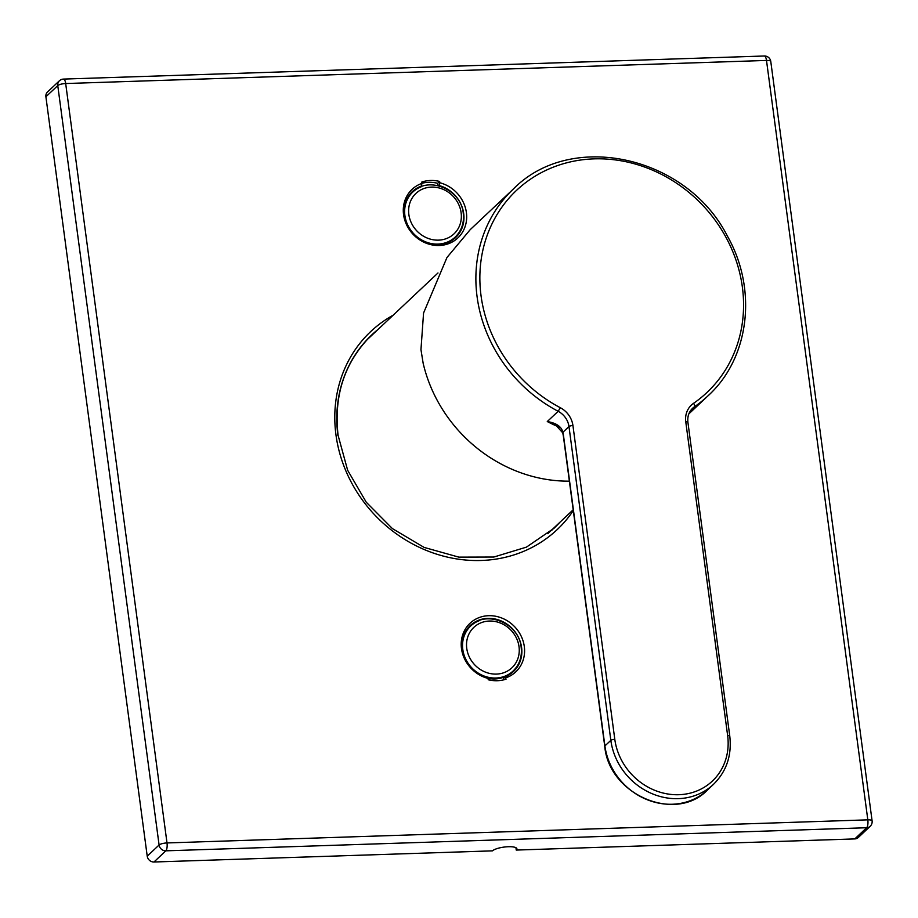 <?xml version="1.0" encoding="UTF-8"?>
<svg xmlns="http://www.w3.org/2000/svg" width="918" height="918" viewBox="0 0 918 918"><rect width="100%" height="100%" fill="white"/><g stroke="black" fill="none" stroke-linecap="round" stroke-linejoin="round"><path stroke-width="1.38" d="M569.378 481.147A142.003 128.176 -133.3 0 1 423.141 363.195L420.96 349.643L423.565 313.015L446.963 257.499L470.223 229.638L513.38 189.005A142.003 128.176 46.7 0 0 477.096 296.789A142.003 128.176 46.7 0 0 558.167 411.298A18.934 17.086 -133.3 0 1 568.976 426.56L610.837 740.344A63.112 56.962 46.7 0 0 651.677 793.519A63.112 56.962 46.7 0 0 713.493 784.339C726.517 771.453 731.944 755.376 729.776 736.11L687.915 422.326C687.295 416.6 688.856 411.918 692.597 408.281A18.934 17.086 -133.3 0 1 694.41 406.812A142.003 128.176 46.7 0 0 708.065 395.773C749.467 358.135 757.717 289.491 727.458 236.213C686.871 155.865 571.099 130.126 513.38 189.005M614.796 739.311A3.156 0.849 172.4 0 0 610.837 740.344L604.905 745.932A63.112 56.962 -133.3 0 0 645.733 799.108A63.112 56.962 -133.3 0 0 707.56 789.928C675.648 823.389 608.795 794.747 604.744 746.254L563.4 436.36A3.156 0.849 -7.6 0 1 563.56 436.039L562.895 432.286C561.495 426.583 556.285 423.003 547.277 421.546L558.167 411.298L560.324 407.718A22.089 19.932 -133.3 0 1 572.935 425.539L614.796 739.311A59.957 54.116 46.7 0 0 678.861 794.713A59.957 54.116 46.7 0 0 727.641 735.593L685.769 421.821A22.089 19.932 -133.3 0 1 693.538 403.335A138.847 125.318 46.7 0 0 700.055 202.557A138.847 125.318 46.7 0 0 500.517 209.132A138.847 125.318 46.7 0 0 560.324 407.718M563.4 436.36L562.78 432.871L554.805 424.082L547.277 421.546A142.003 128.176 -133.3 0 0 559.613 427.329M562.791 432.883A3.156 1.446 -12.5 0 1 562.895 432.286L568.976 426.56A3.156 0.849 172.4 0 1 572.935 425.539M516.249 850.068L854.784 838.914A6.311 5.692 -133.3 0 0 858.307 837.48L870.172 826.303A6.311 5.692 -133.3 0 1 866.649 827.738L165.837 850.825A6.311 5.692 -133.3 0 1 159.089 844.996A6.311 1.687 172.4 0 1 167.007 842.942L867.82 819.843L766.496 60.439L65.683 83.538L167.007 842.942A6.311 2.123 88.1 0 1 165.837 850.825L153.972 862.002L492.496 850.848A12.622 3.385 -7.6 0 1 506.162 846.855A12.622 3.385 -7.6 0 1 516.891 848.783A12.622 3.385 -7.6 0 1 516.249 850.068L515.939 847.716M45.9 96.769A6.311 5.692 -133.3 0 1 47.518 91.972L59.383 80.807A6.311 5.692 -133.3 0 0 57.765 85.592L45.9 96.769L147.224 856.173A6.311 5.692 -133.3 0 0 153.972 862.002M870.172 826.303A6.311 6.311 0 0 0 872.1 820.876A6.311 1.687 -7.6 0 0 867.82 819.843A6.311 2.123 88.1 0 1 866.649 827.738L854.784 838.914M872.1 820.876L770.776 61.472A6.311 1.687 -7.6 0 0 766.496 60.439A6.311 2.123 -91.9 0 0 764.315 55.998L63.503 79.086A6.311 2.123 -91.9 0 1 65.683 83.538A6.311 1.687 172.4 0 0 57.765 85.592L159.089 844.996L147.224 856.173M488.055 678.425L488.238 679.756A34.712 31.327 46.7 0 0 506.059 679.171L504.648 676.956A31.556 28.481 46.7 0 0 513.529 671.471A31.556 28.481 46.7 0 0 512.634 628.968A31.556 28.481 46.7 0 0 470.268 625.525A31.556 28.481 46.7 0 0 463.441 654.959A31.556 28.481 46.7 0 0 486.827 677.541L488.055 678.425A33.381 30.122 -133.3 0 1 464.852 629.909A33.381 30.122 -133.3 0 1 515.996 628.222A33.381 30.122 -133.3 0 1 505.875 677.84M422.005 183.348L421.821 182.028A34.712 31.327 -133.3 0 1 439.642 181.443L439.825 182.762A33.381 30.122 -133.3 0 1 463.028 231.29A33.381 30.122 -133.3 0 1 411.884 232.977A33.381 30.122 -133.3 0 1 422.005 183.348L421.259 186.102A31.556 28.481 46.7 0 0 412.366 191.575A31.556 28.481 46.7 0 0 413.261 234.079A31.556 28.481 46.7 0 0 455.638 237.532A31.556 28.481 46.7 0 0 462.465 208.088A31.556 28.481 46.7 0 0 439.079 185.516L438.758 185.815M373.167 334.026A132.858 119.914 46.7 0 0 369.449 337.17M551.523 530.535A132.858 119.914 46.7 0 0 554.874 527.012M503.913 679.79L503.661 677.886L504.648 676.956M479.632 620.488A31.556 28.481 46.7 0 0 478.163 620.981M503.661 677.886L503.569 677.255A30.925 27.907 -133.3 0 1 487.997 678.379M444.346 243.763A30.925 27.907 -133.3 0 0 445.666 243.304L445.678 243.373M421.259 186.102L420.077 187.215M421.993 183.256A34.712 31.327 -133.3 0 1 437.668 183.302L437.978 185.62M439.642 181.443L437.668 183.302M439.079 185.516L439.825 182.762M503.569 677.255A30.925 27.907 46.7 0 0 512.106 671.942L513.105 671.012C519.542 664.632 522.227 656.703 521.16 647.224C519.175 623.46 486.46 609.518 470.704 625.984A30.925 27.907 46.7 0 0 462.798 649.462A30.925 27.907 46.7 0 0 482.811 675.51A30.925 27.907 46.7 0 0 513.105 671.012M479.242 620.683A30.925 27.907 46.7 0 0 470.704 625.984L469.718 626.914A30.925 27.907 46.7 0 0 463.361 636.415M445.666 243.304A30.925 27.907 46.7 0 0 454.215 238.003L455.202 237.073C461.639 230.693 464.324 222.764 463.257 213.274C461.272 189.521 428.557 175.567 412.802 192.034A30.925 27.907 46.7 0 0 404.895 215.512A30.925 27.907 46.7 0 0 424.908 241.572A30.925 27.907 46.7 0 0 455.202 237.073M421.339 186.733A30.925 27.907 46.7 0 0 412.802 192.034L411.815 192.975A30.925 27.907 46.7 0 0 405.469 202.476M727.641 735.593A3.156 0.849 -7.6 0 1 729.776 736.11M685.769 421.821A3.156 0.849 -7.6 0 1 687.915 422.326M693.538 403.335A3.156 1.343 55.4 0 1 694.41 406.812L691.047 409.979M604.744 746.254A3.156 0.849 -7.6 0 1 604.905 745.932L563.56 436.039M573.302 510.58A136.013 122.76 -133.3 0 1 436.612 554.139A136.013 122.76 -133.3 0 1 335.954 434.811A136.013 122.76 -133.3 0 1 393.145 315.207M559.819 522.353A132.858 119.914 -133.3 0 1 554.024 528.252L526.416 547.139L493.85 557.031L458.839 557.134L424.127 547.415L392.434 528.619L366.259 502.226L347.658 470.28L338.088 435.327C333.578 394.981 344.847 361.474 371.882 334.806A132.858 119.914 -133.3 0 1 378.113 329.367M337.939 435.648A132.858 119.914 -133.3 0 1 371.882 334.806M519.026 646.708A27.769 25.061 46.7 0 0 489.351 621.05A27.769 25.061 46.7 0 0 466.757 648.429A27.769 25.061 46.7 0 0 496.431 674.087A27.769 25.061 46.7 0 0 519.026 646.708M461.123 212.758A27.769 25.061 46.7 0 0 431.449 187.1A27.769 25.061 46.7 0 0 408.854 214.479A27.769 25.061 46.7 0 0 438.529 240.137A27.769 25.061 46.7 0 0 461.123 212.758M547.805 533.668L573.188 509.765M366.098 340.681L438.001 272.967M708.065 395.773L688.856 413.869M707.56 789.928L713.493 784.339M63.503 79.086A6.311 6.311 0 0 0 59.383 80.807M770.776 61.472A6.311 6.311 0 0 0 764.315 55.998M513.024 671.081L510.637 673.823M470.624 626.053L467.744 628.268M455.121 237.142L452.746 239.885M412.721 192.114L409.853 194.329"/></g></svg>
